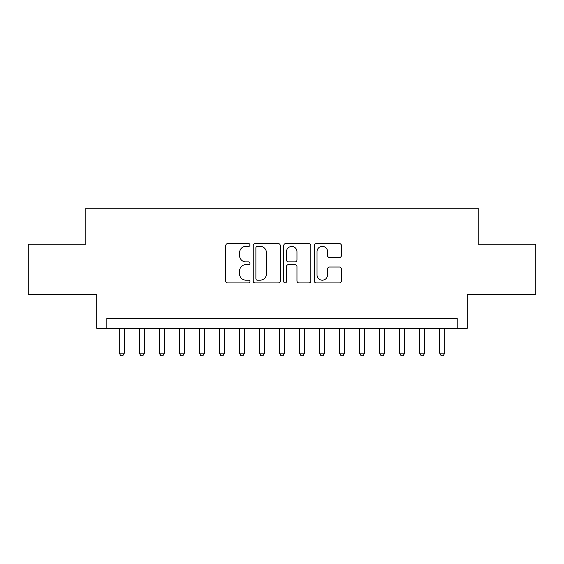 <?xml version="1.0" encoding="UTF-8"?>
<svg xmlns="http://www.w3.org/2000/svg" width="564" height="564" viewBox="0 0 564 564"><rect width="100%" height="100%" fill="white"/><g stroke="black" fill="none" stroke-linecap="round" stroke-linejoin="round"><path stroke-width="0.85" d="M249.965 245.002A1.375 1.375 0 0 0 248.59 243.62L227.701 243.62A1.967 1.967 0 0 0 225.741 245.587L225.741 280.964A1.967 1.967 0 0 0 227.701 282.931L248.59 282.931A1.375 1.375 0 0 0 249.965 281.556A1.375 1.375 0 0 0 248.59 280.181L245.883 280.181A6.289 6.289 0 0 1 239.594 273.892L239.594 270.946A6.289 6.289 0 0 1 245.883 264.657L248.59 264.657A1.375 1.375 0 0 0 249.965 263.275A1.375 1.375 0 0 0 248.59 261.9L245.883 261.9A6.289 6.289 0 0 1 239.594 255.612L239.594 252.665A6.289 6.289 0 0 1 245.883 246.376L248.59 246.376A1.375 1.375 0 0 0 249.965 245.002M339.443 257.48A1.967 1.967 0 0 0 341.403 255.513L341.403 245.587A1.967 1.967 0 0 0 339.443 243.62L316.249 243.62A1.967 1.967 0 0 0 314.282 245.587L314.282 280.964A1.967 1.967 0 0 0 316.249 282.931L339.443 282.931A1.967 1.967 0 0 0 341.403 280.964L341.403 268.979A1.967 1.967 0 0 0 339.443 267.012L329.517 267.012A1.967 1.967 0 0 0 327.55 268.979L327.55 274.922A5.259 5.259 0 0 1 322.291 280.181A5.259 5.259 0 0 1 317.031 274.922L317.031 251.636A5.259 5.259 0 0 1 322.291 246.376A5.259 5.259 0 0 1 327.55 251.636L327.55 255.513A1.967 1.967 0 0 0 329.517 257.48L339.443 257.48M457.207 328.354L467.218 328.354L467.218 294.316L535.8 294.316L535.8 244.254L478.23 244.254L478.23 208.215L85.77 208.215L85.77 244.254L28.2 244.254L28.2 294.316L96.782 294.316L96.782 328.354L457.207 328.354L457.207 318.343L106.793 318.343L106.793 328.354M280.28 245.587A1.967 1.967 0 0 0 278.313 243.62L255.125 243.62A1.967 1.967 0 0 0 253.158 245.587L253.158 280.964A1.967 1.967 0 0 0 255.125 282.931L278.313 282.931A1.967 1.967 0 0 0 280.28 280.964L280.28 245.587M285.687 243.62L308.875 243.62A1.967 1.967 0 0 1 310.842 245.587L310.842 280.964A1.967 1.967 0 0 1 308.875 282.931L298.955 282.931A1.967 1.967 0 0 1 296.988 280.964L296.988 266.617A1.967 1.967 0 0 0 295.021 264.657L288.437 264.657A1.967 1.967 0 0 0 286.47 266.617L286.47 281.556A1.375 1.375 0 0 1 285.095 282.931A1.375 1.375 0 0 1 283.72 281.556L283.72 245.587A1.967 1.967 0 0 1 285.687 243.62M257.283 246.376A1.375 1.375 0 0 0 255.908 247.751L255.908 278.806A1.375 1.375 0 0 0 257.283 280.181L260.131 280.181A6.289 6.289 0 0 0 266.427 273.892L266.427 252.665A6.289 6.289 0 0 0 260.131 246.376L257.283 246.376M296.988 251.727A5.259 5.259 0 0 0 291.729 246.475A5.259 5.259 0 0 0 286.47 251.727L286.47 259.933A1.967 1.967 0 0 0 288.437 261.9L295.021 261.9A1.967 1.967 0 0 0 296.988 259.933L296.988 251.727M119.307 328.354L119.307 353.184L124.313 353.184L124.313 328.354M124.313 353.184L122.811 355.785L120.809 355.785L119.307 353.184M139.329 328.354L139.329 353.184L144.335 353.184L144.335 328.354M144.335 353.184L142.833 355.785L140.831 355.785L139.329 353.184M159.358 328.354L159.358 353.184L164.364 353.184L164.364 328.354M164.364 353.184L162.862 355.785L160.86 355.785L159.358 353.184M179.38 328.354L179.38 353.184L184.386 353.184L184.386 328.354M184.386 353.184L182.884 355.785L180.882 355.785L179.38 353.184M199.402 328.354L199.402 353.184L204.408 353.184L204.408 328.354M204.408 353.184L202.906 355.785L200.904 355.785L199.402 353.184M219.424 328.354L219.424 353.184L224.43 353.184L224.43 328.354M224.43 353.184L222.928 355.785L220.926 355.785L219.424 353.184M239.446 328.354L239.446 353.184L244.459 353.184L244.459 328.354M244.459 353.184L242.957 355.785L240.955 355.785L239.446 353.184M259.475 328.354L259.475 353.184L264.481 353.184L264.481 328.354M264.481 353.184L262.979 355.785L260.977 355.785L259.475 353.184M279.497 328.354L279.497 353.184L284.503 353.184L284.503 328.354M284.503 353.184L283.001 355.785L280.999 355.785L279.497 353.184M299.519 328.354L299.519 353.184L304.525 353.184L304.525 328.354M304.525 353.184L303.023 355.785L301.021 355.785L299.519 353.184M319.541 328.354L319.541 353.184L324.554 353.184L324.554 328.354M324.554 353.184L323.045 355.785L321.043 355.785L319.541 353.184M339.57 328.354L339.57 353.184L344.576 353.184L344.576 328.354M344.576 353.184L343.074 355.785L341.072 355.785L339.57 353.184M359.592 328.354L359.592 353.184L364.598 353.184L364.598 328.354M364.598 353.184L363.096 355.785L361.094 355.785L359.592 353.184M379.614 328.354L379.614 353.184L384.62 353.184L384.62 328.354M384.62 353.184L383.118 355.785L381.116 355.785L379.614 353.184M399.636 328.354L399.636 353.184L404.642 353.184L404.642 328.354M404.642 353.184L403.14 355.785L401.138 355.785L399.636 353.184M419.665 328.354L419.665 353.184L424.671 353.184L424.671 328.354M424.671 353.184L423.169 355.785L421.167 355.785L419.665 353.184M439.687 328.354L439.687 353.184L444.693 353.184L444.693 328.354M444.693 353.184L443.191 355.785L441.189 355.785L439.687 353.184"/></g></svg>
